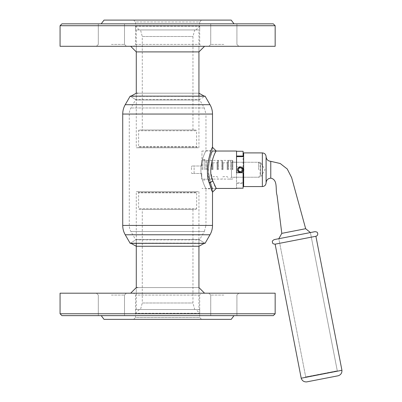 <?xml version="1.0" encoding="UTF-8"?>
<svg xmlns="http://www.w3.org/2000/svg" width="402" height="402" viewBox="0 0 402 402"><rect width="100%" height="100%" fill="white"/><g stroke="black" fill="none" stroke-linecap="round" stroke-linejoin="round"><path stroke-width="0.3" stroke-dasharray="2.01 1.51" d="M205.055 96.133L130.178 96.133L135.725 99.621L199.508 99.621L135.725 99.621L130.901 107.972A12.155 12.155 0 0 0 129.273 114.052L129.273 225.421A12.155 12.155 0 0 0 130.901 231.502L135.725 239.858L199.508 239.858L135.725 239.858L130.178 243.341L205.055 243.341L199.508 239.858L204.332 231.502L130.901 231.502L204.332 231.502L205.96 225.421L129.273 225.421L205.96 225.421L205.96 188.814C206.156 188.915 200.879 180.116 200.874 169.785C200.854 159.388 206.156 150.559 205.96 150.66C206.156 150.549 200.874 159.373 200.874 169.694C200.859 180.116 206.166 188.925 205.96 188.814L212.507 188.814C211.145 187.689 209.728 181.337 208.251 169.755C209.723 158.147 211.14 151.785 212.507 150.66C211.145 151.79 209.728 158.137 208.251 169.709C209.723 181.337 211.145 187.704 212.507 188.814L212.507 192.181C211.166 190.855 209.502 184.267 207.517 172.423C206.527 160.026 212.552 147.238 212.507 147.293L212.507 150.66L205.96 150.66L205.96 114.052L129.273 114.052L205.96 114.052L204.332 107.972L199.508 99.621L205.055 96.133M236.542 169.739L236.542 162.162L236.542 169.739M236.542 183.443L243.089 183.443L243.089 172.729L236.542 172.729L236.542 188.201L236.542 151.031M201.94 169.739L201.94 151.031L201.94 169.739M202.874 169.739L202.874 159.448L202.874 169.739M204.744 169.739L204.744 159.448L204.744 169.739M232.798 169.739L232.798 160.76L232.798 169.739M243.089 151.273L243.089 166.745L236.542 166.745L243.089 166.745L243.089 156.644M243.089 183.443L243.089 188.201M260.481 175.327L260.481 164.147L260.481 175.327L260.481 164.147L260.109 163.75L260.481 164.147L260.481 175.327L260.109 175.724L260.481 175.327M191.463 169.739L191.463 166.93L191.463 169.739M194.111 169.739L194.111 165.996C191.327 165.996 191.327 165.996 194.111 165.996C191.327 165.996 191.327 165.996 194.111 165.996L194.111 173.478C191.327 173.478 191.327 173.478 194.111 173.478C191.327 173.478 191.327 173.478 194.111 173.478L194.111 169.739M201.749 165.996L194.111 165.996L201.749 165.996L201.749 160.383L201.749 165.996M201.749 173.478L194.111 173.478L201.749 173.478L201.749 179.091L201.749 173.478M212.226 169.739L212.226 160.76L212.226 169.739M217.839 169.739L217.839 160.76L217.839 169.739M222.326 169.739L222.326 160.76L222.326 169.739M227.939 169.739L227.939 160.76L227.939 169.739M230.743 169.739L230.743 160.383L230.743 169.739M258.612 169.739L258.612 162.257L258.612 169.739M244.024 169.739C242.155 166.116 240.28 166.116 238.411 169.739C240.285 173.357 242.155 173.357 244.024 169.739M238.411 169.739A1.869 1.869 0 0 1 241.22 168.116A1.869 1.869 0 0 1 241.22 171.358A1.869 1.869 0 0 1 238.411 169.739L238.888 168.177L240.14 167.147L241.768 166.986L243.2 167.755L243.969 169.187L243.808 170.815L242.778 172.066L240.748 172.503M230.743 177.965L231.492 177.222L258.612 177.222L260.109 175.724L260.109 163.75L258.612 162.257L231.492 162.257L231.492 177.222L231.492 162.257L230.743 161.509M274.244 239.592L315.002 231.668M308.806 232.874L278.832 238.698L308.806 232.874M335.424 371.559L306.143 377.252L335.424 371.559M306.666 381.9L338.248 375.759M301.204 378.212L341.936 370.297M275.134 244.18L315.897 236.26M260.481 169.739L260.481 162.257L260.481 169.739M243.039 169.202L242.617 168.177L241.361 167.147L239.175 167.157M242.677 168.272C240.225 166.192 238.492 166.679 237.476 169.739C239.351 173.357 241.22 173.357 243.089 169.739L242.265 171.724L240.833 172.488L239.718 172.488M236.356 169.739L236.356 156.644L236.356 169.739M238.743 172.081L238.28 171.704M237.969 171.322L237.682 170.79M237.537 170.317L237.537 169.157M237.682 168.684L239.205 167.147L240.833 166.986L242.612 168.177L243.089 169.739C241.22 173.357 239.346 173.357 237.476 169.739C239.346 166.116 241.215 166.116 243.089 169.739A2.804 2.804 0 0 0 240.28 166.93A2.804 2.804 0 0 0 237.476 169.739A2.804 2.804 0 0 0 240.28 172.543A2.804 2.804 0 0 0 243.089 169.739A2.804 2.804 0 0 0 240.28 166.93A2.804 2.804 0 0 0 237.476 169.739A2.804 2.804 0 0 0 240.28 172.543A2.804 2.804 0 0 0 243.089 169.739M243.647 152.906L243.647 186.573M238.331 167.719L237.476 169.734L237.949 171.297L239.235 172.337M240.28 172.543L241.838 172.071L243.029 170.312M266.094 156.644L266.094 182.83M270.772 161.323L270.772 178.156M281.792 233.361L305.671 228.718M337.358 371.187L305.776 377.322L337.358 371.187L310.414 232.562L278.832 238.698L310.414 232.562L337.288 370.82L305.706 376.955L337.288 370.82L336.992 371.257M197.045 191.694L138.187 191.694L197.045 191.694L196.694 192.442L138.534 192.442A0.935 0.935 0 0 1 138.625 192.834L196.608 192.834L138.625 192.834L138.625 208.713L196.608 208.713L138.625 208.713A0.749 0.749 0 0 0 139.373 209.462L195.859 209.462L139.373 209.462M136.283 191.694L198.945 191.694L136.283 191.694L136.283 243.341M136.283 309.53L136.283 287.576L136.283 293.189L198.945 293.189L136.283 293.189L136.283 287.576L198.945 287.576L198.945 309.53L136.283 309.53L198.945 309.53M140.519 309.53L194.714 309.53L140.519 309.53L142.273 302.987L192.96 302.987L142.273 302.987L142.273 209.462L192.96 209.462L142.273 209.462M138.187 147.78L197.045 147.78L138.187 147.78L138.534 147.031A0.935 0.935 0 0 0 138.625 146.64L196.608 146.64L138.625 146.64L138.625 130.761L196.608 130.761L138.625 130.761A0.749 0.749 0 0 1 139.373 130.012L195.859 130.012L139.373 130.012M136.283 147.78L198.945 147.78L136.283 147.78L136.283 93.204L136.283 99.972L198.945 99.972L198.945 93.204L136.283 93.204M136.283 29.944L136.283 51.898L198.945 51.898L198.945 46.285L136.288 46.285L198.945 46.285L198.945 51.898L198.945 29.944L136.283 29.944L198.945 29.944M140.519 29.944L194.714 29.944L140.519 29.944L142.273 36.492L192.96 36.492L142.273 36.492L142.273 130.012L192.96 130.012L142.273 130.012M197.045 147.78L196.694 147.031L138.534 147.031L196.694 147.031L196.608 130.761L195.859 130.012M135.539 44.416L199.693 44.416L135.539 44.416L133.665 46.285L201.563 46.285L199.693 44.416L199.693 21.969L135.539 21.969L135.539 44.416M133.665 20.1L135.539 21.969L199.693 21.969L201.563 20.1L133.665 20.1L201.563 20.1M201.563 46.285L133.665 46.285M223.829 46.285L208.864 46.285L223.829 46.285M111.404 46.285L96.44 46.285L111.404 46.285M275.164 46.285L60.064 46.285M275.164 25.713L60.064 25.713M273.295 23.839L61.933 23.839M223.829 23.839L210.733 23.839L223.829 23.839M111.404 23.839L124.499 23.839L111.404 23.839M214.567 23.839L120.665 23.839L214.567 23.839M120.665 23.839L101.214 23.839L120.665 23.839M231.21 20.1L104.023 20.1M223.829 44.416L210.733 44.416L223.829 44.416M111.404 44.416L124.499 44.416L111.404 44.416M199.693 295.058L135.539 295.058L199.693 295.058L199.693 317.505L135.539 317.505L135.539 295.058L133.665 293.189L201.563 293.189L199.693 295.058M133.665 319.374L135.539 317.505L199.693 317.505L201.563 319.374L133.665 319.374L201.563 319.374M201.563 293.189L133.665 293.189M223.829 293.189L208.864 293.189L223.829 293.189M111.404 293.189L96.44 293.189L111.404 293.189M275.164 293.189L60.064 293.189M275.164 313.766L60.064 313.766M273.295 315.635L61.933 315.635M120.665 315.635L236.919 315.635L120.665 315.635M214.567 315.635L234.014 315.635L214.567 315.635M231.21 319.374L104.023 319.374M223.829 295.058L210.733 295.058L223.829 295.058M111.404 295.058L124.499 295.058L111.404 295.058M212.507 147.293L212.507 151.031C212.678 150.8 207.894 160.895 208.532 171.709C210.166 182.016 211.487 187.593 212.507 188.443L210.14 181.528C205.497 170.227 212.075 150.222 212.507 151.031L216.246 151.031C216.432 150.891 209.703 161.282 210.879 172.438C213.181 182.317 214.969 187.654 216.246 188.443L201.94 188.443M204.246 243.341L130.555 243.099L204.673 243.099L198.945 239.507L136.288 239.507L136.283 246.27L198.945 246.27L198.945 239.507L204.673 243.099M130.987 243.341L130.555 243.099L136.288 239.507L198.945 239.507M130.987 96.133L204.673 96.374L130.555 96.374L136.283 99.972L130.555 96.374M137.821 93.204L198.945 93.204L198.945 99.972L136.283 99.972M204.558 46.285L198.945 46.285M137.821 287.576L198.945 287.576L198.945 293.189M130.675 293.189L136.283 293.189M195.955 309.53L135.539 309.53L199.693 309.53L199.693 313.274L195.955 309.53M199.693 313.274L135.539 313.274L199.693 313.274L199.693 309.53M135.539 26.2L199.693 26.2L135.539 26.2L135.539 29.944L199.693 29.944L135.539 29.944L135.539 26.2L139.278 29.944L195.955 29.944L135.539 29.944M210 104.701L125.233 104.701M204.332 107.972L130.901 107.972L204.332 107.972M210 234.773L125.233 234.773M212.507 225.421L122.726 225.421M212.507 114.052L122.726 114.052M205.93 169.739L205.93 160.137L205.93 169.739M206.864 169.739L206.864 160.383L206.864 169.739M232.426 169.739L232.426 160.383L232.426 169.739M211.854 169.739L211.854 160.383L211.854 169.739M212.975 169.739L212.975 162.815L212.975 169.739M217.09 169.739L217.09 162.815L217.09 169.739M218.211 169.739L218.211 160.383L218.211 169.739M221.954 169.739L221.954 160.383L221.954 169.739M223.075 169.739L223.075 162.815L223.075 169.739M227.19 169.739L227.19 162.815L227.19 169.739M228.311 169.739L228.311 160.383L228.311 169.739M262.355 152.906L262.355 186.573M138.187 191.694L138.534 192.442L196.694 192.442L196.608 208.713L195.859 209.462M209.331 183.196L210.14 181.528L212.809 180.95M232.798 160.76L232.426 160.383L206.864 160.383L204.744 159.448L202.874 159.448L201.94 158.514M232.798 178.714L232.426 179.091L206.864 179.091L204.744 180.026L202.874 180.026L201.94 180.96M232.798 177.312L236.542 177.312M232.798 162.162L236.542 162.162M201.94 151.031L212.346 151.031M191.463 172.543L191.839 173.478M191.463 166.93L191.839 165.996M212.226 160.76L211.854 160.383L201.749 160.383M212.226 178.714L211.854 179.091L201.749 179.091M217.839 177.408L217.09 176.659L212.975 176.659L212.226 177.408M217.839 162.066L217.09 162.815L212.975 162.815L212.226 162.066M222.326 178.714L221.954 179.091L218.211 179.091L217.839 178.714M222.326 160.76L221.954 160.383L218.211 160.383L217.839 160.76M227.939 177.408L227.19 176.659L223.075 176.659L222.326 177.408M227.939 162.066L227.19 162.815L223.075 162.815L222.326 162.066M230.743 179.091L228.311 179.091L227.939 178.714M230.743 160.383L228.311 160.383L227.939 160.76M305.776 377.322L278.832 238.698L305.706 376.955L306.143 377.252M236.356 177.222L260.481 177.222L264.978 169.739L260.481 162.257L236.356 162.257M243.089 182.83L236.356 182.83M198.945 191.694L198.945 246.27M192.96 209.462L192.96 302.987L194.714 309.53M198.945 147.78L198.945 96.133M192.96 130.012L192.96 36.492L194.714 29.944M210.733 23.839L210.733 44.416L208.864 46.285L210.733 44.416L210.733 23.839M236.919 23.839L236.919 44.416L238.788 46.285L236.919 44.416L236.919 23.839M98.309 23.839L98.309 44.416L96.44 46.285L98.309 44.416L98.309 23.839M124.499 23.839L124.499 44.416L126.369 46.285L124.499 44.416L124.499 23.839M236.919 315.635L236.919 295.058L238.788 293.189L236.919 295.058L236.919 315.635M210.733 315.635L210.733 295.058L208.864 293.189L210.733 295.058L210.733 315.635M124.499 315.635L124.499 295.058L126.369 293.189L124.499 295.058L124.499 315.635M98.309 315.635L98.309 295.058L96.44 293.189L98.309 295.058L98.309 315.635M216.246 188.443L212.507 188.443L212.507 192.181M136.288 239.507L136.283 246.27M198.945 99.972L204.673 96.374L204.246 96.133M136.288 46.285L136.283 51.898M139.278 309.53L135.539 313.274L135.539 309.53M199.693 29.944L199.693 26.2L195.955 29.944"/><path stroke-width="0.6" d="M210 104.701L205.055 96.133L130.178 96.133L125.233 104.701A18.703 18.703 0 0 0 122.726 114.052L122.726 225.421A18.703 18.703 0 0 0 125.233 234.773L130.178 243.341L205.055 243.341L210 234.773C211.658 231.879 212.492 228.758 212.507 225.421L212.507 192.181L209.331 183.196C203.854 169.905 211.779 147.011 212.507 147.293L212.507 114.052C212.492 110.716 211.658 107.6 210 104.701L125.233 104.701M236.542 188.201L243.089 188.201L243.089 172.729L236.542 172.729L236.542 151.031L212.346 151.031M243.089 156.644L243.089 151.273L236.542 151.273M243.089 156.031L236.542 156.031M240.748 172.503L239.235 171.719L238.411 169.739A1.869 1.869 0 0 0 241.22 171.358A1.869 1.869 0 0 0 241.22 168.116A1.869 1.869 0 0 0 238.411 169.739M315.897 236.26C317.263 235.853 317.881 234.939 317.746 233.517C317.168 232.904 318.334 232.135 315.002 231.668L274.244 239.592C271.219 241.421 272.747 241.557 272.395 242.331C272.968 242.934 271.797 243.707 275.134 244.18L315.897 236.26L341.936 370.297L301.204 378.212C302.118 380.789 303.937 382.016 306.666 381.9L338.248 375.759L306.666 381.9M243.029 170.312L243.039 169.202M243.089 169.739A2.804 2.804 0 0 1 240.28 172.543A2.804 2.804 0 0 1 237.476 169.739A2.804 2.804 0 0 1 240.28 166.93A2.804 2.804 0 0 1 243.089 169.739A2.804 2.804 0 0 1 240.28 172.543A2.804 2.804 0 0 1 237.476 169.739A2.804 2.804 0 0 1 240.28 166.93A2.804 2.804 0 0 1 243.089 169.739L242.677 168.272M239.718 172.488L239.22 172.332M239.185 172.322L238.743 172.081M238.28 171.704L237.969 171.322M237.682 170.79L237.537 170.317M237.537 169.157L237.682 168.684M239.175 167.157L238.331 167.719M239.235 172.337L240.28 172.543M270.772 178.156C267.933 178.433 266.37 179.99 266.094 182.83L266.094 156.644C266.37 159.483 267.933 161.041 270.772 161.323L280.219 163.508L287.234 168.986L291.646 177.624L305.671 228.718L281.792 233.361L277.058 195.417C275.169 189.839 278.279 179.694 270.772 178.156L270.772 161.323M262.355 152.906L262.355 186.573L243.647 186.573L243.647 152.906L262.355 152.906C264.627 153.127 265.873 154.373 266.094 156.644M310.414 232.562L305.671 228.718M130.675 293.189L136.283 287.576L136.283 243.341M204.558 46.285L198.945 51.898L136.283 51.898L136.283 93.204L130.555 96.374M60.064 46.285L275.164 46.285L275.164 25.713L273.295 23.839L61.933 23.839L60.064 25.713L60.064 46.285M60.064 25.713L275.164 25.713M234.014 23.839L231.21 20.1L104.023 20.1L101.214 23.839M60.064 293.189L275.164 293.189L275.164 313.766L273.295 315.635L61.933 315.635L60.064 313.766L60.064 293.189M60.064 313.766L275.164 313.766M234.014 315.635L231.21 319.374L104.023 319.374L101.214 315.635M212.507 192.181L216.246 188.443L212.809 180.95C206.814 169.428 215.758 150.313 216.246 151.031L212.507 147.293M130.555 243.099L136.283 246.27L198.945 246.27L204.673 243.099M136.283 93.204L137.821 93.204M136.283 287.576L137.821 287.576M125.233 234.773L210 234.773M122.726 225.421L212.507 225.421M122.726 114.052L212.507 114.052M212.809 180.95L209.331 183.196M216.246 188.443L236.542 188.443M341.936 370.297C342.052 373.026 340.821 374.845 338.248 375.759M301.204 378.212L275.134 244.18M243.647 156.644L236.542 156.644M243.647 182.83L243.089 182.83M262.355 186.573C264.627 186.352 265.873 185.101 266.094 182.83M281.792 233.361L278.832 238.698M198.945 246.27L198.945 287.576L204.558 293.189M198.945 96.133L198.945 51.898M204.673 96.374L198.945 93.204M136.283 51.898L130.675 46.285"/></g></svg>
